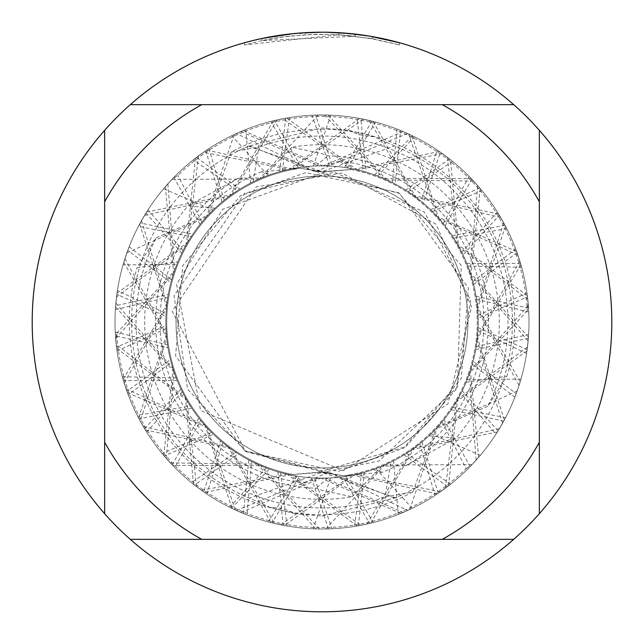 <?xml version="1.0" encoding="UTF-8"?>
<svg xmlns="http://www.w3.org/2000/svg" width="644" height="644" viewBox="0 0 644 644"><rect width="100%" height="100%" fill="white"/><g stroke="black" fill="none" stroke-linecap="round" stroke-linejoin="round"><path stroke-width="0.48" stroke-dasharray="3.22 2.42" d="M322 176.037A145.963 145.963 0 0 1 467.963 322A145.963 145.963 0 0 1 322 467.963A145.963 145.963 0 0 1 176.037 322A145.963 145.963 0 0 1 322 176.037A145.963 145.963 0 0 1 467.963 322A145.963 145.963 0 0 1 322 467.963A145.963 145.963 0 0 1 176.037 322A145.963 145.963 0 0 1 322 176.037A145.963 145.963 0 0 1 467.963 322A145.963 145.963 0 0 1 322 467.963A145.963 145.963 0 0 1 176.037 322A145.963 145.963 0 0 1 322 176.037A145.963 145.963 0 0 1 467.963 322A145.963 145.963 0 0 1 322 467.963A145.963 145.963 0 0 1 176.037 322A145.963 145.963 0 0 1 322 176.037M322 472.302L343.751 475.723L318.313 472.221L292.722 474.467L322 472.302L292.722 474.467A155.252 155.252 0 0 1 300.249 168.277L325.687 171.779L351.278 169.533A155.252 155.252 0 0 1 343.751 475.723L322 472.302M351.278 169.541L322 171.698L300.249 168.277L322 171.698L351.278 169.533L339.114 160.976A161.926 161.926 0 0 1 382.431 472.229L343.751 475.723A155.252 155.252 0 0 0 351.278 169.533M347.044 33.287L322 32.2A289.8 289.8 0 0 1 611.8 322A289.8 289.8 0 0 1 322 611.8A289.8 289.8 0 0 1 32.2 322A289.8 289.8 0 0 1 322 32.2L355.214 34.108L322 32.2L338.808 32.699L372.635 36.66L372.739 38.777L368.328 38.028L368.336 35.927L369.567 36.128M322 516.053L394.571 498.07A190.439 190.439 0 0 0 394.571 145.93L373.85 136.592L348.726 130.33L322 127.947L249.429 145.93A190.439 190.439 0 0 0 249.429 498.07L270.15 507.408A104.392 73.819 90 0 1 295.274 513.671L322 516.053M399.481 42.754L369.527 36.128M370.091 36.217L369.616 36.136M368.328 38.028L399.481 44.903L372.618 38.761L338.816 34.76L244.519 44.903L259.991 41.031L283.561 36.845L307.405 34.639L331.346 34.422L355.222 36.193L262.003 40.596A287.731 287.731 0 0 1 289.406 36.12L315.133 34.349L331.072 34.414L347.044 35.364L372.739 38.777M302.881 32.828L289.406 34.043L289.406 36.12L289.406 34.035A289.8 289.8 0 0 0 262.003 38.479L283.022 34.832M301.617 32.916L292.585 33.697M399.505 44.903L399.505 42.754L399.505 44.903M262.003 40.596L262.003 38.479L262.003 40.596M355.222 36.193L355.222 34.108M307.019 32.586L322 32.208L305.2 32.691L288.456 34.148L266.31 37.602L244.503 42.754L253.591 40.387M372.635 38.761L372.635 36.66L372.635 38.761M338.816 34.76L338.816 32.691M244.503 44.903L244.503 42.754M287.812 34.229L322 32.2M270.15 507.408L295.274 513.671M394.563 498.086L329.664 472.607L322 472.35L249.437 498.086M373.85 136.592A104.392 73.819 -90 0 1 348.726 130.33M249.437 145.914L314.336 171.393L322 171.65L394.563 145.914M104.65 513.687L104.65 130.313M513.687 539.35L130.313 539.35M539.35 130.313L539.35 513.687M130.313 104.65L513.687 104.65M261.569 171.771A161.926 161.926 0 0 0 304.886 483.024L292.722 474.467A155.252 155.252 0 0 1 300.249 168.277L261.569 171.771L270.746 174.468L261.818 177.881A156.178 156.178 0 0 0 165.822 322A156.178 156.178 0 0 1 270.746 174.468M238.441 178.155A166.353 166.353 0 0 0 316.284 488.257L322 490.326L351.986 496.774A177.325 177.325 0 0 1 188.008 205.855L238.441 178.155M238.441 178.203L261.834 177.961M390.916 462.159A156.178 156.178 0 0 1 174.5 270.657L177.921 261.73L137.075 267.743L156.21 237.765A185.963 185.963 0 0 0 385.096 496.935L390.916 462.159L382.238 466.095A156.178 156.178 0 0 1 165.822 322A156.178 156.178 0 0 1 329.559 165.999L312.034 115.244L324.608 115.018A206.998 206.998 0 0 0 115.002 322A206.998 206.998 0 0 1 312.034 115.244M471.279 178.589A206.998 206.998 0 0 1 528.998 322A206.998 206.998 0 0 0 479.764 187.992L471.279 178.589L383.325 178.38M339.122 160.992L325.784 165.87L316.252 165.927A156.178 156.178 0 0 1 478.178 322A156.178 156.178 0 0 0 261.762 177.905L253.084 181.841A156.178 156.178 0 0 1 478.178 322A156.178 156.178 0 0 0 208.229 214.999L201.91 222.14A156.178 156.178 0 0 1 478.178 322A156.178 156.178 0 0 0 477.606 308.653L476.504 299.186A156.178 156.178 0 0 1 478.178 322A156.178 156.178 0 0 0 458.633 246.338L453.762 238.143A156.178 156.178 0 0 1 478.178 322A156.178 156.178 0 0 0 415.887 197.193L408.103 191.695A156.178 156.178 0 0 1 478.178 322A156.178 156.178 0 0 0 356.816 169.75L347.462 167.907A156.178 156.178 0 0 1 478.178 322A156.178 156.178 0 0 0 291.692 168.784L282.394 170.926A156.178 156.178 0 0 1 478.178 322A156.178 156.178 0 0 0 231.84 194.472L224.217 200.22A156.178 156.178 0 0 1 478.178 322A156.178 156.178 0 0 0 187.67 242.329L183.049 250.693A156.178 156.178 0 0 1 478.178 322A156.178 156.178 0 0 0 470.981 275.125L467.834 266.085A156.178 156.178 0 0 1 478.178 322A156.178 156.178 0 0 0 438.91 218.437L432.341 211.474A156.178 156.178 0 0 1 478.178 322A156.178 156.178 0 0 0 386.513 179.765L377.666 176.078A156.178 156.178 0 0 1 478.178 322A156.178 156.178 0 0 0 322.894 165.822L313.314 166.063A156.178 156.178 0 0 1 478.178 322A156.178 156.178 0 0 0 259.121 179.032L250.476 183.162A156.178 156.178 0 0 1 478.178 322A156.178 156.178 0 0 0 206.281 217.108L200.067 224.402A156.178 156.178 0 0 1 478.178 322A156.178 156.178 0 0 0 477.341 305.82L476.053 296.321A156.178 156.178 0 0 1 478.178 322A156.178 156.178 0 0 0 457.232 243.867L452.193 235.728A156.178 156.178 0 0 1 478.178 322A156.178 156.178 0 0 0 413.609 195.51L405.688 190.133A156.178 156.178 0 0 1 478.178 322A156.178 156.178 0 0 0 354.055 169.147L344.629 167.464A156.178 156.178 0 0 1 478.178 322A156.178 156.178 0 0 0 288.923 169.364L279.641 171.674A156.178 156.178 0 0 1 478.178 322A156.178 156.178 0 0 0 229.546 196.122L222.011 202.023A156.178 156.178 0 0 1 478.178 322A156.178 156.178 0 0 0 186.245 244.784L181.777 253.229A156.178 156.178 0 0 1 478.178 322A156.178 156.178 0 0 0 470.088 272.372L466.771 263.396A156.178 156.178 0 0 1 478.178 322A156.178 156.178 0 0 0 437.139 216.481L430.538 209.703A156.178 156.178 0 0 1 478.178 322A156.178 156.178 0 0 0 374.599 174.943L383.325 178.364A156.178 156.178 0 0 1 373.254 469.532L382.431 472.229M165.862 325.727A156.178 156.178 0 0 0 469.524 373.287L472.374 364.19A156.178 156.178 0 0 1 166.385 335.274L165.862 325.727L116.532 347.164L115.864 340.861L116.733 333.149A205.573 205.573 0 0 0 466.103 468.607L442.09 421.86L435.771 429.001A156.178 156.178 0 0 1 165.822 322A156.178 156.178 0 0 1 319.046 165.846L329.559 165.999M442.09 421.86A156.178 156.178 0 0 1 165.822 322A156.178 156.178 0 0 0 260.675 465.636L269.401 469.057L231.534 508.188L236.38 510.459A206.998 206.998 0 0 1 236.38 133.541L240.912 131.545A206.998 206.998 0 0 0 115.002 322A206.998 206.998 0 0 1 322 115.002A206.998 206.998 0 0 1 528.998 322A206.998 206.998 0 0 0 520.545 263.436L516.577 251.369A206.998 206.998 0 0 1 322 528.998A206.998 206.998 0 0 0 528.998 322A206.998 206.998 0 0 1 331.966 528.756L322 528.998A206.998 206.998 0 0 0 412.466 135.812L407.62 133.541A206.998 206.998 0 0 1 407.62 510.459L403.088 512.455L324.954 478.146M240.912 131.553L319.046 165.854M374.599 174.943L412.466 135.812M324.592 115.043L383.679 178.605M165.919 316.389A156.178 156.178 0 0 1 470.12 272.476L472.865 281.605A156.178 156.178 0 0 0 166.555 306.858L165.919 316.389L116.854 294.332L115.55 306.938A206.998 206.998 0 0 1 322 115.002A206.998 206.998 0 0 0 115.244 331.966L167.496 344.814L166.393 335.347A156.178 156.178 0 0 1 383.727 178.533L392.365 182.566L396.986 129.058L408.682 134.024A206.998 206.998 0 0 0 322 115.002A206.998 206.998 0 0 1 396.986 129.058M430.538 209.703L479.772 187.992M167.496 344.814A156.178 156.178 0 0 1 392.365 182.566M516.56 251.41L437.075 216.577M408.642 134.032L436.978 216.424M190.238 405.857A156.178 156.178 0 0 1 166.563 306.802L167.778 297.351L115.373 309.563L116.524 296.924A206.998 206.998 0 0 0 137.285 415.428L190.238 405.857L185.367 397.662A156.178 156.178 0 0 1 437.051 216.384L443.281 223.597L469.13 176.392L477.784 185.689A206.998 206.998 0 0 0 322 115.002A206.998 206.998 0 0 1 469.13 176.392M466.771 263.396L520.545 263.436M235.897 452.305A156.178 156.178 0 0 1 186.277 244.712L191.244 236.581L138.42 226.366L144.618 215.305A206.998 206.998 0 0 0 191.453 482.646L235.897 452.305L228.113 446.807A156.178 156.178 0 0 1 269.796 174.806A156.178 156.178 0 0 1 443.281 223.597M115.566 306.922L174.017 371.556M528.434 337.078L469.983 272.444M344.629 167.464L371.91 121.104L359.537 118.432A206.998 206.998 0 0 1 322 528.998A206.998 206.998 0 0 0 527.146 349.668L528.45 337.062A206.998 206.998 0 0 1 322 528.998A206.998 206.998 0 0 0 498.045 430.892L504.373 419.92A206.998 206.998 0 0 1 322 528.998A206.998 206.998 0 0 0 438.323 493.224L448.57 485.793A206.998 206.998 0 0 1 322 528.998A206.998 206.998 0 0 0 358.37 525.778L370.759 523.178A206.998 206.998 0 0 1 322 528.998A206.998 206.998 0 0 0 528.998 322A206.998 206.998 0 0 1 528.627 334.437L527.476 347.076A206.998 206.998 0 0 0 322 115.002A206.998 206.998 0 0 1 515.739 249.099L519.837 261.11A206.998 206.998 0 0 0 145.955 213.108L139.627 224.08A206.998 206.998 0 0 1 322 115.002A206.998 206.998 0 0 0 205.678 150.777L195.43 158.207A206.998 206.998 0 0 1 505.58 417.634L499.382 428.695A206.998 206.998 0 0 0 285.63 118.222L273.241 120.822A206.998 206.998 0 0 1 356.977 117.973L369.39 120.5A206.998 206.998 0 0 0 115.002 322A206.998 206.998 0 0 1 115.373 309.563M181.777 253.229L145.955 213.108M519.805 261.086L485.19 321.968L477.357 337.166M124.195 382.914L158.81 322.032L166.643 306.834M296.538 476.093A156.178 156.178 0 0 1 229.61 196.082L237.459 190.68L193.385 159.809L203.552 152.234A206.998 206.998 0 0 0 268.331 521.922L296.538 476.093L287.184 474.25A156.178 156.178 0 0 1 167.778 297.351M195.446 158.207L186.358 244.817M222.011 202.023L205.678 150.768M116.548 296.956L186.349 244.776M405.688 190.133L449.504 158.931L439.305 151.445A206.998 206.998 0 0 1 322 528.998A206.998 206.998 0 0 0 354.538 526.43L361.606 473.074L352.308 475.216A156.178 156.178 0 0 1 191.244 236.581M273.265 120.839L229.634 196.203M361.606 473.074A156.178 156.178 0 0 1 165.822 322A156.178 156.178 0 0 1 289.003 169.34L298.373 167.617L270.722 121.45L283.086 118.689A206.998 206.998 0 0 0 115.002 322A206.998 206.998 0 0 1 138.42 226.366M279.641 171.674L285.63 118.222M144.626 215.338L229.642 196.162M419.783 443.78A156.178 156.178 0 0 1 173.598 273.33L176.85 264.346L123.036 264.893L126.892 252.842A206.998 206.998 0 0 0 115.002 322A206.998 206.998 0 0 1 322 115.002A206.998 206.998 0 0 0 115.002 322A206.998 206.998 0 0 1 322 115.002A206.998 206.998 0 0 1 528.998 322A206.998 206.998 0 0 1 322 528.998A206.998 206.998 0 0 0 528.539 308.154L527.307 295.572A206.998 206.998 0 0 1 528.998 322A206.998 206.998 0 0 0 504.928 225.118L498.673 214.13A206.998 206.998 0 0 1 328.392 528.901L325.784 528.966A206.998 206.998 0 0 1 322 528.998A206.998 206.998 0 0 0 398.266 514.435L409.874 509.42A206.998 206.998 0 0 1 322 528.998A206.998 206.998 0 0 0 470.128 466.594L478.677 457.28A206.998 206.998 0 0 1 322 528.998A206.998 206.998 0 0 0 516.222 393.597L520.231 381.61A206.998 206.998 0 0 1 322 528.998A206.998 206.998 0 0 0 435.094 495.373L419.783 443.78L412.16 449.528A156.178 156.178 0 0 1 165.822 322A156.178 156.178 0 0 1 237.459 190.68M359.553 118.448L288.979 169.469L203.544 152.266M495.977 434.169L502.505 423.333A206.998 206.998 0 0 1 322 528.998A206.998 206.998 0 0 0 526.599 353.451L528.136 340.901A206.998 206.998 0 0 1 322 528.998A206.998 206.998 0 0 0 495.977 434.169L460.951 393.307L456.33 401.671A156.178 156.178 0 0 1 165.822 322A156.178 156.178 0 0 1 206.354 217.036L212.987 210.153L163.632 188.708L172.069 179.282A206.998 206.998 0 0 0 115.002 322A206.998 206.998 0 0 1 193.385 159.809M460.951 393.307A156.178 156.178 0 0 1 165.822 322A156.178 156.178 0 0 1 413.69 195.567L421.232 201.395L437.155 149.988L447.451 157.345A206.998 206.998 0 0 0 322 115.002A206.998 206.998 0 0 1 520.964 379.107L517.108 391.158A206.998 206.998 0 0 0 371.91 121.104M176.166 377.915A156.178 156.178 0 0 1 259.21 178.992L268.089 175.418L231.768 135.699L243.319 130.539A206.998 206.998 0 0 0 122.368 376.732L176.166 377.915L173.019 368.875A156.178 156.178 0 0 1 298.373 167.617M439.313 151.469L354.063 169.267L283.07 118.713M170.869 282.611A156.178 156.178 0 0 1 477.349 305.916L478.041 315.439A156.178 156.178 0 0 0 173.566 273.418L170.869 282.611L127.778 250.403L123.769 262.39A206.998 206.998 0 0 1 322 115.002A206.998 206.998 0 0 0 115.002 322A206.998 206.998 0 0 1 270.722 121.45M377.666 176.078L414.438 136.786L402.959 131.489A206.998 206.998 0 0 1 480.368 455.292L471.931 464.718A206.998 206.998 0 0 0 449.504 158.931M211.659 432.526A156.178 156.178 0 0 1 281.605 171.135A156.178 156.178 0 0 1 457.28 243.955L461.796 252.359L497.297 211.908L503.697 222.832A206.998 206.998 0 0 0 115.002 322A206.998 206.998 0 0 0 162.055 453.4L211.659 432.526L205.09 425.563A156.178 156.178 0 0 1 354.144 169.163L363.401 171.409L356.977 117.973M266.334 467.922A156.178 156.178 0 0 1 166.868 303.952L168.261 294.469L115.646 305.691L117.023 293.125A206.998 206.998 0 0 0 229.562 507.214L266.334 467.922L257.487 464.235A156.178 156.178 0 0 1 165.822 322A156.178 156.178 0 0 1 363.401 171.409M498.665 214.146L413.569 195.623M452.193 235.728L504.928 225.118M369.366 120.508L413.617 195.623M330.686 477.937A156.178 156.178 0 0 1 187.71 242.249L192.862 234.166L140.239 222.937L146.631 212.029A206.998 206.998 0 0 0 313.145 528.813L330.686 477.937L321.106 478.178A156.178 156.178 0 0 1 255.314 180.771A156.178 156.178 0 0 1 421.232 201.395M527.291 295.588L457.143 243.955M250.476 183.162L245.734 129.565L234.126 134.58A206.998 206.998 0 0 1 526.953 292.988L528.346 305.562A206.998 206.998 0 0 0 322 115.002A206.998 206.998 0 0 1 437.155 149.988M476.053 296.321L528.539 308.154M447.419 157.353L457.2 243.979M398.266 514.435L393.524 460.838L384.879 464.968A156.178 156.178 0 0 1 165.822 322A156.178 156.178 0 0 1 461.796 252.359M520.215 381.618L485.673 322.064L477.228 305.86M435.094 495.373L445.471 488.144A206.998 206.998 0 0 1 322 528.998A206.998 206.998 0 0 0 481.945 190.6L473.622 181.077A206.998 206.998 0 0 1 528.998 322A206.998 206.998 0 0 0 322 115.002A206.998 206.998 0 0 1 497.297 211.908M123.785 262.382L158.327 321.936L166.772 338.14M115.678 338.454L173.671 273.37M200.067 224.402L173.872 177.406L165.323 186.72A206.998 206.998 0 0 1 322 115.002A206.998 206.998 0 0 0 173.872 177.406M528.322 305.546L470.329 370.63M393.524 460.838A156.178 156.178 0 0 1 176.85 264.346M470.128 466.594L443.933 419.598L437.719 426.892A156.178 156.178 0 0 1 165.822 322A156.178 156.178 0 0 1 231.912 194.416L239.906 189.135L196.452 157.418L206.732 150.06A206.998 206.998 0 0 0 115.002 322A206.998 206.998 0 0 1 123.036 264.893M234.15 134.588L206.394 217.165M126.908 252.875L206.402 217.108M354.538 526.43L366.975 524.055A206.998 206.998 0 0 1 322 528.998A206.998 206.998 0 0 0 521.632 267.268L517.921 255.177A206.998 206.998 0 0 1 528.998 322A206.998 206.998 0 0 0 330.855 115.187L318.217 115.035A206.998 206.998 0 0 1 322 115.002A206.998 206.998 0 0 0 245.734 129.565M443.933 419.598A156.178 156.178 0 0 1 165.822 322A156.178 156.178 0 0 1 212.987 210.153M167.947 347.68A156.178 156.178 0 0 1 386.593 179.805L395.199 184.031L400.552 130.482L412.104 135.634A206.998 206.998 0 0 0 115.002 322A206.998 206.998 0 0 1 322 115.002L328.255 115.091A206.998 206.998 0 0 0 115.461 335.846L167.947 347.68L166.659 338.181A156.178 156.178 0 0 1 291.78 168.768L301.231 167.207L274.497 120.525L286.886 117.997A206.998 206.998 0 0 0 115.002 322A206.998 206.998 0 0 1 163.632 188.708M318.233 115.051L259.194 179.129M172.069 179.314L259.226 179.08M313.314 166.063L330.855 115.187M115.244 331.966L116.234 344.596A206.998 206.998 0 0 1 115.002 322A206.998 206.998 0 0 0 139.072 418.882L191.807 408.272L186.768 400.133A156.178 156.178 0 0 1 268.089 175.418M137.285 415.428L143.346 426.553A206.998 206.998 0 0 1 231.768 135.699M402.967 131.513L322.926 165.943M243.303 130.563L322.966 165.902M191.807 408.272A156.178 156.178 0 0 1 322.99 165.822L332.562 166.176L315.608 115.099L322 115.002A206.998 206.998 0 0 1 400.552 130.482M166.047 313.572A156.178 156.178 0 0 1 471.006 275.213L473.598 284.447A156.178 156.178 0 0 0 166.852 304.04L166.047 313.572L117.401 290.549L115.864 303.099A206.998 206.998 0 0 1 322 115.002A206.998 206.998 0 0 1 528.998 322A206.998 206.998 0 0 0 414.438 136.786M191.453 482.646L201.524 490.326A206.998 206.998 0 0 1 115.002 322A206.998 206.998 0 0 0 194.496 485.069L238.312 453.867L230.391 448.49A156.178 156.178 0 0 1 332.562 166.176M268.331 521.922L280.655 524.828A206.998 206.998 0 0 1 315.608 115.099M473.622 181.101L386.489 179.885M328.223 115.115L386.545 179.869M432.341 211.474L481.945 190.6M238.312 453.867A156.178 156.178 0 0 1 165.822 322A156.178 156.178 0 0 1 395.199 184.031M517.905 255.201L438.838 218.541M412.071 135.643L438.894 218.549M224.217 200.22L208.906 148.627L198.529 155.856A206.998 206.998 0 0 1 517.06 252.722L520.924 264.756A206.998 206.998 0 0 0 322 115.002A206.998 206.998 0 0 1 528.354 338.309L526.977 350.875A206.998 206.998 0 0 0 528.998 322A206.998 206.998 0 0 1 322 528.998A206.998 206.998 0 0 1 115.002 322A206.998 206.998 0 0 0 272.09 522.896L299.371 476.536L289.945 474.853A156.178 156.178 0 0 1 266.664 175.949A156.178 156.178 0 0 1 438.975 218.509L445.101 225.883L471.843 179.185L480.279 188.595A206.998 206.998 0 0 0 322 115.002A206.998 206.998 0 0 1 471.843 179.185M467.834 266.085L521.632 267.268M299.371 476.536A156.178 156.178 0 0 1 271.172 174.323A156.178 156.178 0 0 1 445.101 225.883M115.88 303.083L173.123 368.811M528.12 340.918L470.877 275.189M183.049 250.693L148.023 209.831L141.495 220.667A206.998 206.998 0 0 1 322 115.002A206.998 206.998 0 0 0 148.023 209.831M520.899 264.74L486.856 321.976L477.051 340.016M123.101 379.26L157.144 322.024L166.949 303.984M358.37 525.778L364.359 472.326L355.077 474.636A156.178 156.178 0 0 1 168.261 294.469M198.545 155.864L187.782 242.369M347.462 167.907L375.669 122.078L363.345 119.172A206.998 206.998 0 0 1 503.761 421.063L497.369 431.971A206.998 206.998 0 0 0 528.998 322A206.998 206.998 0 0 1 322 528.998A206.998 206.998 0 0 1 115.646 305.691M408.103 191.695L452.547 161.354L442.476 153.675A206.998 206.998 0 0 1 528.998 322A206.998 206.998 0 0 0 208.906 148.627M117.039 293.157L187.774 242.313M364.359 472.326A156.178 156.178 0 0 1 192.862 234.166M277.025 119.945A206.998 206.998 0 0 1 322 115.002A206.998 206.998 0 0 0 289.462 117.57L277.025 119.945L231.937 194.552M122.368 376.732L126.079 388.823A206.998 206.998 0 0 1 140.239 222.937M466.103 468.607L471.835 464.823A206.998 206.998 0 0 1 322 528.998A206.998 206.998 0 0 0 514.846 397.227L519.088 385.281A206.998 206.998 0 0 1 322 528.998A206.998 206.998 0 0 0 506.715 228.572L500.654 217.447A206.998 206.998 0 0 1 528.998 322A206.998 206.998 0 0 0 322 115.002A206.998 206.998 0 0 1 360.809 118.673L373.15 121.418A206.998 206.998 0 0 0 322 115.002A206.998 206.998 0 0 1 440.367 152.177L450.518 159.728A206.998 206.998 0 0 0 322 115.002A206.998 206.998 0 0 1 499.333 215.225L505.532 226.261A206.998 206.998 0 0 0 322 115.002A206.998 206.998 0 0 1 527.468 296.836L528.136 303.139L527.267 310.851A205.573 205.573 0 0 0 177.897 175.393L172.165 179.177L167.859 183.838A206.998 206.998 0 0 1 528.136 303.139M282.394 170.926L289.462 117.57M146.631 212.061L231.945 194.496M438.323 493.232L421.989 441.977L414.454 447.878A156.178 156.178 0 0 1 165.822 322A156.178 156.178 0 0 1 239.906 189.135M363.361 119.188L291.748 168.897M162.055 453.4L170.378 462.923A206.998 206.998 0 0 1 196.452 157.418M471.835 464.823L476.141 460.162A206.998 206.998 0 0 1 322 528.998A206.998 206.998 0 0 0 528.756 312.034L527.766 299.404A206.998 206.998 0 0 1 528.998 322A206.998 206.998 0 0 0 375.669 122.078M206.724 150.092L291.772 168.857M421.989 441.977A156.178 156.178 0 0 1 165.822 322A156.178 156.178 0 0 1 301.231 167.207M442.484 153.699L356.824 169.871M229.562 507.214L241.041 512.511A206.998 206.998 0 0 1 274.497 120.525M325.784 165.862A156.178 156.178 0 0 1 352.22 475.232L342.769 476.793L369.503 523.475L357.114 526.003A206.998 206.998 0 0 0 452.547 161.354M286.87 118.029L356.857 169.847M498.045 430.892L462.223 390.771L457.755 399.216A156.178 156.178 0 0 1 165.822 322A156.178 156.178 0 0 1 356.897 169.766L366.162 172.19L360.809 118.673M462.223 390.771A156.178 156.178 0 0 1 165.822 322A156.178 156.178 0 0 1 366.162 172.19M500.646 217.471L415.847 197.297M313.145 528.813L322 528.998A206.998 206.998 0 0 1 115.002 322A206.998 206.998 0 0 1 322 115.002A206.998 206.998 0 0 0 129.154 246.773L124.912 258.719A206.998 206.998 0 0 1 322 115.002A206.998 206.998 0 0 0 117.401 290.549M453.762 238.143L506.715 228.572M373.126 121.434L415.887 197.289M373.254 469.532L382.182 466.119A156.178 156.178 0 0 0 478.178 322A156.178 156.178 0 0 1 185.327 397.589L180.956 389.081L144.667 428.775L138.468 417.739A206.998 206.998 0 0 0 322 528.998A206.998 206.998 0 0 1 115.002 322A206.998 206.998 0 0 0 123.455 380.564L177.229 380.604L173.912 371.628A156.178 156.178 0 0 1 415.952 197.241L423.422 203.23L440.367 152.177M177.229 380.604A156.178 156.178 0 0 1 423.422 203.23M527.75 299.42L458.552 246.419L450.486 159.728M115.461 335.846L116.693 348.428A206.998 206.998 0 0 1 322 115.002A206.998 206.998 0 0 0 127.778 250.403M476.504 299.186L528.756 312.034M139.072 418.882L145.327 429.87A206.998 206.998 0 0 1 115.002 322A206.998 206.998 0 0 0 164.236 456.008L213.462 434.298L206.861 427.519A156.178 156.178 0 0 1 282.966 170.773A156.178 156.178 0 0 1 458.673 246.411L463.044 254.919L499.333 215.225M213.462 434.298A156.178 156.178 0 0 1 287.618 169.654A156.178 156.178 0 0 1 463.044 254.919M519.072 385.297L484.087 322.064L477.494 308.693M124.928 258.703L159.913 321.936L166.506 335.307M116.757 333.173L174.572 270.697M201.91 222.14L177.897 175.393M527.243 310.827L469.428 373.303M269.401 469.057A156.178 156.178 0 0 1 177.921 261.73M385.096 496.935L412.86 491.96A192.725 192.725 0 0 1 137.075 267.743M322 129.275A192.725 192.725 0 0 1 506.925 376.257L487.79 406.235A185.963 185.963 0 0 0 258.904 147.065L231.14 152.04A192.725 192.725 0 0 1 322 129.275M231.148 152.048L208.334 215.064M156.218 237.781L208.318 215.032M304.878 483.008L318.217 478.13A156.178 156.178 0 0 1 208.27 214.959L215.032 208.205L188.008 205.855M253.084 181.841L258.904 147.065M318.217 478.138L327.748 478.073A156.178 156.178 0 0 1 215.032 208.205M322 144.675A177.325 177.325 0 0 1 455.992 438.145L405.559 465.845A166.353 166.353 0 0 0 327.716 155.743L322 153.675L292.014 147.226A177.325 177.325 0 0 1 322 144.675M292.038 147.259L261.842 178.002M316.252 165.927L327.716 155.743M236.404 510.483L328.295 472.527L329.664 472.607L407.596 510.483M180.956 389.081A156.178 156.178 0 0 0 478.178 322A156.178 156.178 0 0 1 469.5 373.343L466.079 382.27A156.178 156.178 0 0 0 478.178 322A156.178 156.178 0 0 1 435.73 429.041L428.968 435.795A156.178 156.178 0 0 0 478.178 322A156.178 156.178 0 0 1 324.954 478.154L314.441 478.001L331.966 528.756M220.578 440.77A156.178 156.178 0 0 0 478.178 322A156.178 156.178 0 0 1 228.048 446.759L220.578 440.77L203.633 491.823L193.482 484.272A206.998 206.998 0 0 0 322 528.998L319.392 528.982A206.998 206.998 0 0 0 322 528.998L315.745 528.909A206.998 206.998 0 0 0 322 528.998A206.998 206.998 0 0 1 115.864 340.861M319.408 528.957L260.321 465.395M342.769 476.793A156.178 156.178 0 0 0 478.178 322A156.178 156.178 0 0 1 287.103 474.234L277.838 471.811A156.178 156.178 0 0 0 478.178 322A156.178 156.178 0 0 1 260.273 465.467L251.635 461.434L247.014 514.942L235.318 509.976A206.998 206.998 0 0 0 322 528.998A206.998 206.998 0 0 1 116.532 347.164M235.358 509.968L207.022 427.576M200.719 420.403A156.178 156.178 0 0 0 478.178 322A156.178 156.178 0 0 1 477.437 337.198L476.222 346.649A156.178 156.178 0 0 0 478.178 322A156.178 156.178 0 0 1 457.723 399.288L452.756 407.419A156.178 156.178 0 0 0 478.178 322A156.178 156.178 0 0 1 414.39 447.918L406.541 453.32A156.178 156.178 0 0 0 478.178 322A156.178 156.178 0 0 1 354.997 474.66L345.627 476.383A156.178 156.178 0 0 0 478.178 322A156.178 156.178 0 0 1 289.856 474.837L280.599 472.591A156.178 156.178 0 0 0 478.178 322A156.178 156.178 0 0 1 230.311 448.433L222.768 442.605A156.178 156.178 0 0 0 478.178 322A156.178 156.178 0 0 1 186.72 400.045L182.204 391.641A156.178 156.178 0 0 0 478.178 322A156.178 156.178 0 0 1 470.402 370.67L467.15 379.654A156.178 156.178 0 0 0 478.178 322A156.178 156.178 0 0 1 437.646 426.964L431.013 433.847A156.178 156.178 0 0 0 478.178 322A156.178 156.178 0 0 1 384.79 465.008L375.911 468.582A156.178 156.178 0 0 0 478.178 322A156.178 156.178 0 0 1 321.01 478.178L311.438 477.824A156.178 156.178 0 0 0 478.178 322A156.178 156.178 0 0 1 257.407 464.195L248.801 459.969A156.178 156.178 0 0 0 478.178 322A156.178 156.178 0 0 1 205.025 425.491L198.899 418.117A156.178 156.178 0 0 0 478.178 322A156.178 156.178 0 0 1 477.132 340.048L475.739 349.531A156.178 156.178 0 0 0 478.178 322A156.178 156.178 0 0 1 456.29 401.751L451.138 409.834A156.178 156.178 0 0 0 478.178 322A156.178 156.178 0 0 1 412.088 449.584L404.094 454.865A156.178 156.178 0 0 0 478.178 322A156.178 156.178 0 0 1 206.949 427.616L200.719 420.403L174.87 467.608L166.216 458.311A206.998 206.998 0 0 0 322 528.998A206.998 206.998 0 0 1 144.667 428.775M166.257 458.311L173.969 371.516M171.135 362.395A156.178 156.178 0 0 0 477.446 337.142L478.081 327.611A156.178 156.178 0 0 1 173.88 371.524L171.135 362.395L128.261 394.901L124.163 382.89A206.998 206.998 0 0 0 322 528.998A206.998 206.998 0 0 1 203.633 491.823M503.672 222.824L477.26 305.9M478.041 315.439L526.953 292.988M467.15 379.654L520.964 379.107M517.092 391.125L437.598 426.892M431.013 433.847L480.368 455.292M471.931 464.686L384.774 464.92M375.911 468.582L412.232 508.301L400.681 513.461A206.998 206.998 0 0 0 528.998 322A206.998 206.998 0 0 1 369.503 523.475M400.697 513.437L321.034 478.098M311.438 477.824L328.392 528.901M315.777 528.885L257.455 464.131M248.801 459.969L243.448 513.518L231.896 508.366A206.998 206.998 0 0 0 322 528.998A206.998 206.998 0 0 1 283.191 525.327L270.85 522.582A206.998 206.998 0 0 0 322 528.998A206.998 206.998 0 0 1 126.94 391.278L123.076 379.244A206.998 206.998 0 0 0 322 528.998A206.998 206.998 0 0 1 172.157 464.815L163.721 455.405A206.998 206.998 0 0 0 322 528.998A206.998 206.998 0 0 1 243.448 513.518M231.929 508.358L205.106 425.451M198.899 418.117L172.157 464.815M163.753 455.413L173.075 368.787M170.402 359.553A156.178 156.178 0 0 0 477.148 339.96L477.953 330.428A156.178 156.178 0 0 1 172.995 368.787L170.402 359.553L126.94 391.278M505.492 226.253L477.534 308.709M478.138 318.273A156.178 156.178 0 0 0 174.476 270.713L171.626 279.81A156.178 156.178 0 0 1 477.615 308.726L478.138 318.273L527.468 296.836M466.079 382.27L506.925 376.257M487.782 406.219L435.682 428.968M428.968 435.795L455.992 438.145M405.559 465.797L382.166 466.039M327.748 478.073L316.284 488.257M351.962 496.741L382.158 465.998M412.852 491.952L435.666 428.936M476.117 460.162L469.396 373.279M472.374 364.19L514.846 397.227M141.519 220.659L166.981 304.024M126.095 388.799L205.162 425.459M170.378 462.899L257.511 464.115M241.033 512.487L321.074 478.057M325.767 528.949L384.806 464.871M409.85 509.412L437.606 426.835M478.653 457.28L470.313 370.574M473.131 361.389A156.178 156.178 0 0 1 166.651 338.084L165.959 328.561A156.178 156.178 0 0 0 470.434 370.582L473.131 361.389L516.222 393.597M139.651 224.072L166.675 306.842M123.455 380.564L127.423 392.631A206.998 206.998 0 0 1 115.002 322A206.998 206.998 0 0 0 322 528.998A206.998 206.998 0 0 1 117.047 351.012L115.654 338.438A206.998 206.998 0 0 0 322 528.998A206.998 206.998 0 0 1 146.703 432.092L140.303 421.168L166.74 338.1M127.44 392.59L206.925 427.423M164.236 456.008L172.721 465.411L260.675 465.62M407.596 133.517L315.705 171.473L314.336 171.393L236.404 133.517M477.743 185.689L470.031 272.484M472.865 281.605L515.739 249.099M476.222 346.649L528.627 334.437M527.452 347.044L457.651 399.224M452.756 407.419L505.58 417.634M499.374 428.663L414.358 447.838M406.541 453.32L450.615 484.191L440.448 491.766A206.998 206.998 0 0 0 528.998 322A206.998 206.998 0 0 1 447.548 486.582L437.268 493.94A206.998 206.998 0 0 0 528.998 322A206.998 206.998 0 0 1 412.232 508.301M440.456 491.734L354.997 474.564L284.447 525.552M345.627 476.383L373.279 522.55L360.914 525.311L289.905 474.757L204.687 492.531M280.599 472.591L287.023 526.027L274.61 523.5L230.383 448.377M222.768 442.605L206.845 494.012L196.549 486.655A206.998 206.998 0 0 0 322 528.998A206.998 206.998 0 0 1 206.845 494.012M196.581 486.647L186.8 400.021M182.204 391.641L146.703 432.092M165.959 328.561L117.047 351.012M480.247 188.587L470.925 275.213M473.598 284.447L517.06 252.722M475.739 349.531L528.354 338.309M526.961 350.843L456.226 401.687M451.138 409.834L503.761 421.063M497.369 431.939L412.055 449.504M404.094 454.865L447.548 486.582M437.276 493.908L352.228 475.143M357.13 525.971L287.144 474.153M277.838 471.811L283.191 525.327M270.874 522.566L228.113 446.711M193.514 484.272L185.416 397.573L116.25 344.58M138.508 417.747L166.466 335.291M167.883 183.838L174.605 270.722M171.626 279.81L129.154 246.773M143.354 426.529L228.153 446.703M201.516 490.301L287.176 474.129M280.639 524.812L352.252 475.103M366.951 524.039L412.063 449.448M445.455 488.136L456.218 401.631M502.481 423.341L477.019 339.976M477.953 330.428L526.599 353.451M165.347 186.72L173.687 273.426M116.709 348.412L186.857 400.045M145.335 429.854L230.431 448.377M194.496 485.069L204.695 492.555A206.998 206.998 0 0 1 115.002 322A206.998 206.998 0 0 0 322 528.998A206.998 206.998 0 0 1 287.023 526.027M272.09 522.896L284.463 525.568A206.998 206.998 0 0 1 115.002 322A206.998 206.998 0 0 0 322 528.998A206.998 206.998 0 0 1 115.002 322A206.998 206.998 0 0 0 322 528.998A206.998 206.998 0 0 1 115.002 322A206.998 206.998 0 0 0 322 528.998A206.998 206.998 0 0 1 128.261 394.901M370.735 523.161L414.366 447.797M448.554 485.793L457.643 399.183M504.349 419.928L477.325 337.158M478.081 327.611L527.146 349.668M172.165 179.177A206.998 206.998 0 0 1 322 115.002A206.998 206.998 0 0 0 116.854 294.332M140.303 421.168A206.998 206.998 0 0 0 322 528.998A206.998 206.998 0 0 1 174.87 467.608M274.61 523.5A206.998 206.998 0 0 0 322 528.998A206.998 206.998 0 0 1 247.014 514.942M360.914 525.311A206.998 206.998 0 0 0 528.998 322A206.998 206.998 0 0 1 373.279 522.55M403.088 512.455A206.998 206.998 0 0 0 528.998 322A206.998 206.998 0 0 1 450.615 484.191M314.441 478.001A156.178 156.178 0 0 0 478.178 322A156.178 156.178 0 0 1 251.635 461.434M172.721 465.411A206.998 206.998 0 0 1 115.002 322A206.998 206.998 0 0 0 231.534 508.188M328.295 472.527L244.446 450.575L175.619 355.979L182.727 265.65L240.405 195.8L305.731 172.608L398.531 192.709L461.225 265.425L457.522 386.931L378.97 461.032L323.336 472.237L246.048 451.645L187.509 389.048L174.089 295.612L244.728 193.152L334.317 172.23L424.324 211.989L470.7 300.313L456.628 388.694L405.873 446.662L318.297 472.229L319.988 472.261M396.124 498.054L322 472.342M315.705 171.473L399.554 193.425L468.381 288.021L461.273 378.35L403.595 448.2L338.269 471.392L245.485 451.299L172.109 311.205L256.248 186.905L341.803 173.043L436.157 224.321L471.513 306.882L447.983 403.869L343.308 470.724L200.614 410.598L176.545 284.229L222.647 209.292L325.703 171.771L324.013 171.739M247.876 145.947L322 171.658"/><path stroke-width="0.97" d="M513.687 104.65L130.313 104.65A289.8 289.8 0 0 1 539.35 130.313A289.8 289.8 0 0 1 322 611.8A289.8 289.8 0 0 1 104.65 130.313L104.65 513.687M369.567 36.128L399.481 42.754M372.739 36.676L370.091 36.217M368.336 35.927L347.044 33.287M292.585 33.697L262.003 38.479L253.591 40.387M302.881 32.828L307.019 32.586M283.022 34.832L287.812 34.229M322 32.2L301.617 32.916M130.313 539.35L201.741 539.35A248.399 248.399 0 0 1 104.65 442.259M201.741 539.35L513.687 539.35M539.35 513.687L539.35 442.259A248.399 248.399 0 0 1 442.259 539.35M539.35 442.259L539.35 130.313M442.259 104.65A248.399 248.399 0 0 1 539.35 201.741M104.65 201.741A248.399 248.399 0 0 1 201.741 104.65M104.65 130.313A289.8 289.8 0 0 1 130.313 104.65"/></g></svg>
